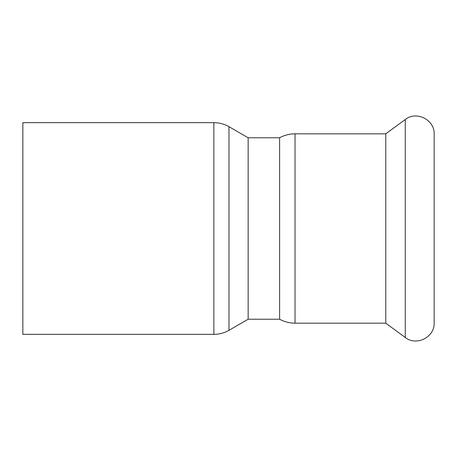 <?xml version="1.0" encoding="UTF-8"?>
<svg xmlns="http://www.w3.org/2000/svg" width="457" height="457" viewBox="0 0 457 457"><rect width="100%" height="100%" fill="white"/><g stroke="black" fill="none" stroke-linecap="round" stroke-linejoin="round"><path stroke-width="0.69" d="M213.865 122.653L22.85 122.653L22.85 334.347L213.865 334.347C219.257 334.324 224.301 332.976 228.986 330.297L228.986 126.703C224.301 124.024 219.257 122.676 213.865 122.653L213.865 334.347M295.033 133.838L295.033 323.162L385.765 323.162L385.765 133.838L295.033 133.838C289.567 133.861 284.425 135.175 279.61 137.774L279.61 319.226L279.61 137.774L248.157 137.774L248.157 319.226L228.986 330.297M385.765 133.838L405.262 119.517C416.356 110.491 434.858 119.86 434.15 134.141L434.15 322.859C434.858 337.14 416.35 346.509 405.262 337.483L405.262 119.517M248.157 137.774L228.986 126.703M295.033 323.162C289.567 323.139 284.425 321.825 279.61 319.226L248.157 319.226M385.765 323.162L405.262 337.483"/></g></svg>
